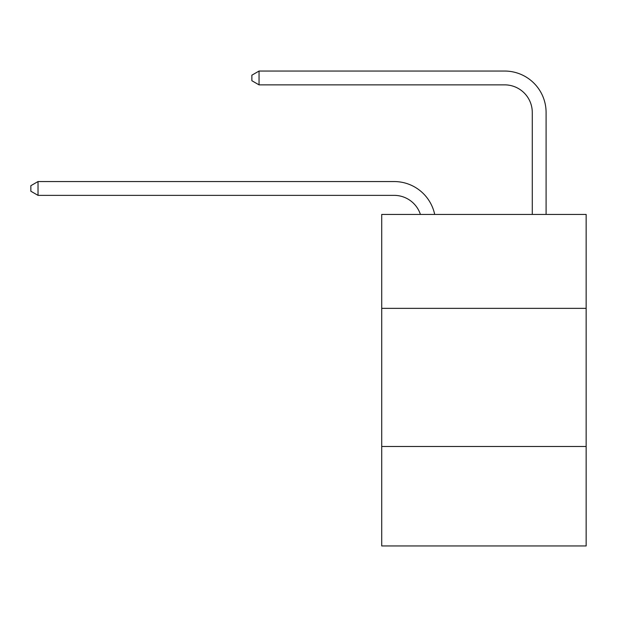 <?xml version="1.0" encoding="UTF-8"?>
<svg xmlns="http://www.w3.org/2000/svg" width="617" height="617" viewBox="0 0 617 617"><rect width="100%" height="100%" fill="white"/><g stroke="black" fill="none" stroke-linecap="round" stroke-linejoin="round"><path stroke-width="0.93" d="M586.15 308.361L586.15 214.431L381.715 214.431L381.715 308.361L586.15 308.361L586.15 545.952L381.715 545.952L381.715 308.361M586.15 446.5L381.715 446.5M394.14 195.365A27.626 27.626 0 0 1 420.408 214.431A27.626 27.626 0 0 0 394.14 195.365A27.626 27.626 0 0 1 420.408 214.431A27.626 27.626 0 0 0 394.14 195.365A27.626 27.626 0 0 1 420.408 214.431A27.626 27.626 0 0 0 394.14 195.365A27.626 27.626 0 0 1 420.408 214.431A27.626 27.626 0 0 0 394.14 195.365L38.03 195.365L30.85 191.224L30.85 185.702L38.03 181.552L394.14 181.552A41.439 41.439 0 0 1 434.692 214.431M532.278 214.431L532.278 112.487A27.626 27.626 0 0 0 504.652 84.861L259.047 84.861L251.867 80.719L251.867 75.189L259.047 71.048L504.652 71.048A41.439 41.439 0 0 1 546.091 112.487L546.091 214.431M38.03 195.365L38.03 181.552L394.14 181.552M532.278 112.487A27.626 27.626 0 0 0 504.652 84.861A27.626 27.626 0 0 1 532.278 112.487A27.626 27.626 0 0 0 504.652 84.861A27.626 27.626 0 0 1 532.278 112.487A27.626 27.626 0 0 0 504.652 84.861A27.626 27.626 0 0 1 532.278 112.487A27.626 27.626 0 0 0 504.652 84.861M259.047 84.861L259.047 71.048L504.652 71.048"/></g></svg>
